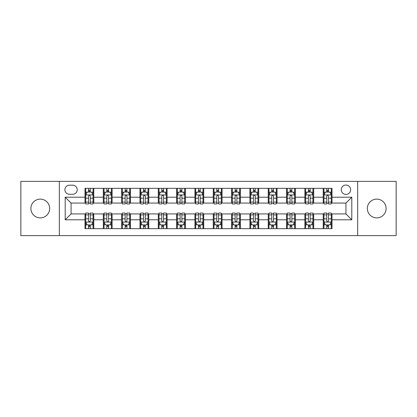 <?xml version="1.0" encoding="UTF-8"?>
<svg xmlns="http://www.w3.org/2000/svg" width="417" height="417" viewBox="0 0 417 417"><rect width="100%" height="100%" fill="white"/><g stroke="black" fill="none" stroke-linecap="round" stroke-linejoin="round"><path stroke-width="0.63" d="M376.723 199.118A9.383 9.383 0 0 0 367.341 208.5A9.383 9.383 0 0 0 376.723 217.882A9.383 9.383 0 0 0 386.106 208.5A9.383 9.383 0 0 0 376.723 199.118M40.277 199.118A9.383 9.383 0 0 0 30.894 208.5A9.383 9.383 0 0 0 40.277 217.882A9.383 9.383 0 0 0 49.659 208.5A9.383 9.383 0 0 0 40.277 199.118M345.938 185.044A4.691 4.691 0 0 0 341.247 189.735A4.691 4.691 0 0 0 345.938 194.426A4.691 4.691 0 0 0 350.629 189.735A4.691 4.691 0 0 0 345.938 185.044M357.666 235.621L396.15 235.621L396.15 181.379L357.666 181.379L357.666 235.621L59.334 235.621L59.334 181.379L20.85 181.379L20.85 235.621L59.334 235.621M69.446 194.28L72.673 194.28A4.545 4.545 0 0 0 77.218 189.735A4.545 4.545 0 0 0 72.673 185.19L69.446 185.19A4.545 4.545 0 0 0 64.906 189.735A4.545 4.545 0 0 0 69.446 194.28M357.666 181.379L59.334 181.379M84.99 219.79L65.198 219.79L65.198 197.21L84.99 197.21L84.99 203.074L71.062 203.074L71.062 213.926L84.99 213.926L84.99 228.657L332.01 228.657L332.01 213.926L345.938 213.926L345.938 203.074L332.01 203.074L332.01 197.21L351.802 197.21L351.802 219.79L332.01 219.79M332.01 197.21L332.01 188.343L84.99 188.343L84.99 197.21M323.217 188.343L323.217 203.074L323.946 203.074M326.735 203.074L328.492 203.074M331.28 203.074L332.01 203.074M323.217 203.074L312.953 203.074M304.89 188.343L304.89 203.074L305.625 203.074M308.408 203.074L310.17 203.074M304.89 203.074L294.626 203.074M286.568 188.343L286.568 203.074L287.297 203.074M290.086 203.074L291.843 203.074M286.568 203.074L276.304 203.074M268.24 188.343L268.24 203.074L268.975 203.074M271.759 203.074L273.516 203.074M268.24 203.074L257.977 203.074M249.913 188.343L249.913 203.074L250.648 203.074M253.432 203.074L255.194 203.074M249.913 203.074L239.655 203.074M231.591 188.343L231.591 203.074L232.321 203.074M235.11 203.074L236.866 203.074M231.591 203.074L221.328 203.074M213.264 188.343L213.264 203.074L213.999 203.074M216.783 203.074L218.544 203.074M213.264 203.074L203.001 203.074M194.937 188.343L194.937 203.074L195.672 203.074M198.456 203.074L200.217 203.074M194.937 203.074L184.679 203.074M176.615 188.343L176.615 203.074L177.345 203.074M180.134 203.074L181.89 203.074M176.615 203.074L166.352 203.074M158.288 188.343L158.288 203.074L159.023 203.074M161.806 203.074L163.568 203.074M158.288 203.074L148.025 203.074M139.966 188.343L139.966 203.074L140.696 203.074M143.484 203.074L145.241 203.074M139.966 203.074L129.703 203.074M121.639 188.343L121.639 203.074L122.374 203.074M125.157 203.074L126.914 203.074M121.639 203.074L111.375 203.074M103.312 188.343L103.312 203.074L104.047 203.074M106.83 203.074L108.592 203.074M103.312 203.074L93.054 203.074M84.99 203.074L85.72 203.074M88.508 203.074L90.265 203.074M84.99 213.926L85.72 213.926M88.508 213.926L90.265 213.926M93.054 213.926L93.783 213.926L93.783 228.657M104.047 213.926L93.783 213.926M106.83 213.926L108.592 213.926M111.375 213.926L112.11 213.926L112.11 228.657M122.374 213.926L112.11 213.926M125.157 213.926L126.914 213.926M129.703 213.926L130.432 213.926L130.432 228.657M140.696 213.926L130.432 213.926M143.484 213.926L145.241 213.926M148.025 213.926L148.76 213.926L148.76 228.657M159.023 213.926L148.76 213.926M161.806 213.926L163.568 213.926M166.352 213.926L167.087 213.926L167.087 228.657M177.345 213.926L167.087 213.926M180.134 213.926L181.89 213.926M184.679 213.926L185.409 213.926L185.409 228.657M195.672 213.926L185.409 213.926M198.456 213.926L200.217 213.926M203.001 213.926L203.736 213.926L203.736 228.657M213.999 213.926L203.736 213.926M216.783 213.926L218.544 213.926M221.328 213.926L222.063 213.926L222.063 228.657M232.321 213.926L222.063 213.926M235.11 213.926L236.866 213.926M239.655 213.926L240.385 213.926L240.385 228.657M250.648 213.926L240.385 213.926M253.432 213.926L255.194 213.926M257.977 213.926L258.712 213.926L258.712 228.657M268.975 213.926L258.712 213.926M271.759 213.926L273.516 213.926M276.304 213.926L277.034 213.926L277.034 228.657M287.297 213.926L277.034 213.926M290.086 213.926L291.843 213.926M294.626 213.926L295.361 213.926L295.361 228.657M305.625 213.926L295.361 213.926M308.408 213.926L310.17 213.926M312.953 213.926L313.688 213.926L313.688 228.657M323.946 213.926L313.688 213.926M326.735 213.926L328.492 213.926M331.28 213.926L332.01 213.926M93.783 188.343L93.783 203.074M84.99 192.008L85.72 192.008M88.508 192.008L90.265 192.008M93.054 192.008L93.783 192.008M84.99 224.992L85.72 224.992M88.508 224.992L90.265 224.992M93.054 224.992L93.783 224.992M103.312 213.926L103.312 228.657M112.11 188.343L112.11 203.074M103.312 192.008L104.047 192.008M106.83 192.008L108.592 192.008M111.375 192.008L112.11 192.008M103.312 224.992L104.047 224.992M106.83 224.992L108.592 224.992M111.375 224.992L112.11 224.992M121.639 213.926L121.639 228.657M121.639 224.992L122.374 224.992M125.157 224.992L126.914 224.992M129.703 224.992L130.432 224.992M130.432 188.343L130.432 203.074M121.639 192.008L122.374 192.008M125.157 192.008L126.914 192.008M129.703 192.008L130.432 192.008M139.966 213.926L139.966 228.657M139.966 224.992L140.696 224.992M143.484 224.992L145.241 224.992M148.025 224.992L148.76 224.992M148.76 188.343L148.76 203.074M139.966 192.008L140.696 192.008M143.484 192.008L145.241 192.008M148.025 192.008L148.76 192.008M158.288 213.926L158.288 228.657M158.288 224.992L159.023 224.992M161.806 224.992L163.568 224.992M166.352 224.992L167.087 224.992M167.087 188.343L167.087 203.074M158.288 192.008L159.023 192.008M161.806 192.008L163.568 192.008M166.352 192.008L167.087 192.008M176.615 213.926L176.615 228.657M176.615 224.992L177.345 224.992M180.134 224.992L181.89 224.992M184.679 224.992L185.409 224.992M185.409 188.343L185.409 203.074M176.615 192.008L177.345 192.008M180.134 192.008L181.89 192.008M184.679 192.008L185.409 192.008M194.937 213.926L194.937 228.657M194.937 224.992L195.672 224.992M198.456 224.992L200.217 224.992M203.001 224.992L203.736 224.992M203.736 188.343L203.736 203.074M194.937 192.008L195.672 192.008M198.456 192.008L200.217 192.008M203.001 192.008L203.736 192.008M213.264 213.926L213.264 228.657M213.264 224.992L213.999 224.992M216.783 224.992L218.544 224.992M221.328 224.992L222.063 224.992M222.063 188.343L222.063 203.074M213.264 192.008L213.999 192.008M216.783 192.008L218.544 192.008M221.328 192.008L222.063 192.008M231.591 213.926L231.591 228.657M231.591 224.992L232.321 224.992M235.11 224.992L236.866 224.992M239.655 224.992L240.385 224.992M240.385 188.343L240.385 203.074M231.591 192.008L232.321 192.008M235.11 192.008L236.866 192.008M239.655 192.008L240.385 192.008M249.913 213.926L249.913 228.657M249.913 224.992L250.648 224.992M253.432 224.992L255.194 224.992M257.977 224.992L258.712 224.992M258.712 188.343L258.712 203.074M249.913 192.008L250.648 192.008M253.432 192.008L255.194 192.008M257.977 192.008L258.712 192.008M268.24 213.926L268.24 228.657M268.24 224.992L268.975 224.992M271.759 224.992L273.516 224.992M276.304 224.992L277.034 224.992M277.034 188.343L277.034 203.074M268.24 192.008L268.975 192.008M271.759 192.008L273.516 192.008M276.304 192.008L277.034 192.008M286.568 213.926L286.568 228.657M286.568 224.992L287.297 224.992M290.086 224.992L291.843 224.992M294.626 224.992L295.361 224.992M295.361 188.343L295.361 203.074M286.568 192.008L287.297 192.008M290.086 192.008L291.843 192.008M294.626 192.008L295.361 192.008M304.89 213.926L304.89 228.657M304.89 224.992L305.625 224.992M308.408 224.992L310.17 224.992M312.953 224.992L313.688 224.992M313.688 188.343L313.688 203.074M304.89 192.008L305.625 192.008M308.408 192.008L310.17 192.008M312.953 192.008L313.688 192.008M323.217 213.926L323.217 228.657M323.217 224.992L323.946 224.992M326.735 224.992L328.492 224.992M331.28 224.992L332.01 224.992M323.217 192.008L323.946 192.008M326.735 192.008L328.492 192.008M331.28 192.008L332.01 192.008M71.062 203.074L65.198 197.21M71.062 213.926L65.198 219.79M351.802 197.21L345.938 203.074M351.802 219.79L345.938 213.926M90.265 190.246L88.508 190.246M93.054 202.12L90.265 202.12L90.265 203.955L93.054 203.955L93.054 195.015L91.584 192.081L87.189 192.081L85.72 195.015L85.72 203.955L88.508 203.955L88.508 202.12L85.72 202.12M85.72 195.01L85.72 188.343M93.054 195.015L93.054 188.343M88.508 192.081L88.508 188.343M90.265 188.343L90.265 192.081M90.265 202.12L90.265 196.11C89.681 194.984 89.092 194.984 88.508 196.11L88.508 202.12M88.508 226.754L90.265 226.754M85.72 214.88L88.508 214.88L88.508 213.045L85.72 213.045L85.72 221.985L87.189 224.919L91.584 224.919L93.054 221.985L93.054 213.045L90.265 213.045L90.265 214.88L93.054 214.88M93.054 221.99L93.054 228.657M85.72 221.985L85.72 228.657M90.265 224.919L90.265 228.657M88.508 228.657L88.508 224.919M88.508 214.88L88.508 220.89C89.092 222.016 89.681 222.016 90.265 220.89L90.265 214.88M108.592 190.246L106.83 190.246M111.375 202.12L108.592 202.12L108.592 203.955L111.375 203.955L111.375 195.015L109.911 192.081L105.511 192.081L104.047 195.015L104.047 203.955L106.83 203.955L106.83 202.12L104.047 202.12M104.047 195.01L104.047 188.343M111.375 195.015L111.375 188.343M106.83 192.081L106.83 188.343M108.592 188.343L108.592 192.081M108.592 202.12L108.592 196.11C108.003 194.984 107.419 194.984 106.83 196.11L106.83 202.12M126.914 190.246L125.157 190.246M129.703 202.12L126.914 202.12L126.914 203.955L129.703 203.955L129.703 195.015L128.238 192.081L123.839 192.081L122.374 195.015L122.374 203.955L125.157 203.955L125.157 202.12L122.374 202.12M122.374 195.01L122.374 188.343M129.703 195.015L129.703 188.343M125.157 192.081L125.157 188.343M126.914 188.343L126.914 192.081M126.914 202.12L126.914 196.11C126.33 194.984 125.746 194.984 125.157 196.11L125.157 202.12M145.241 190.246L143.484 190.246M148.025 202.12L145.241 202.12L145.241 203.955L148.025 203.955L148.025 195.015L146.56 192.081L142.161 192.081L140.696 195.015L140.696 203.955L143.484 203.955L143.484 202.12L140.696 202.12M140.696 195.01L140.696 188.343M148.025 195.015L148.025 188.343M143.484 192.081L143.484 188.343M145.241 188.343L145.241 192.081M145.241 202.12L145.241 196.11C144.657 194.984 144.068 194.984 143.484 196.11L143.484 202.12M106.83 226.754L108.592 226.754M104.047 214.88L106.83 214.88L106.83 213.045L104.047 213.045L104.047 221.985L105.511 224.919L109.911 224.919L111.375 221.985L111.375 213.045L108.592 213.045L108.592 214.88L111.375 214.88M111.375 221.99L111.375 228.657M104.047 221.985L104.047 228.657M108.592 224.919L108.592 228.657M106.83 228.657L106.83 224.919M106.83 214.88L106.83 220.89C107.419 222.016 108.003 222.016 108.592 220.89L108.592 214.88M125.157 226.754L126.914 226.754M122.374 214.88L125.157 214.88L125.157 213.045L122.374 213.045L122.374 221.985L123.839 224.919L128.238 224.919L129.703 221.985L129.703 213.045L126.914 213.045L126.914 214.88L129.703 214.88M129.703 221.99L129.703 228.657M122.374 221.985L122.374 228.657M126.914 224.919L126.914 228.657M125.157 228.657L125.157 224.919M125.157 214.88L125.157 220.89C125.741 222.016 126.33 222.016 126.914 220.89L126.914 214.88M143.484 226.754L145.241 226.754M140.696 214.88L143.484 214.88L143.484 213.045L140.696 213.045L140.696 221.985L142.161 224.919L146.56 224.919L148.025 221.985L148.025 213.045L145.241 213.045L145.241 214.88L148.025 214.88M148.025 221.99L148.025 228.657M140.696 221.985L140.696 228.657M145.241 224.919L145.241 228.657M143.484 228.657L143.484 224.919M143.484 214.88L143.484 220.89C144.068 222.016 144.652 222.016 145.241 220.89L145.241 214.88M163.568 190.246L161.806 190.246M166.352 202.12L163.568 202.12L163.568 203.955L166.352 203.955L166.352 195.015L164.887 192.081L160.488 192.081L159.023 195.015L159.023 203.955L161.806 203.955L161.806 202.12L159.023 202.12M159.023 195.01L159.023 188.343M166.352 195.015L166.352 188.343M161.806 192.081L161.806 188.343M163.568 188.343L163.568 192.081M163.568 202.12L163.568 196.11C162.979 194.984 162.395 194.984 161.806 196.11L161.806 202.12M161.806 226.754L163.568 226.754M159.023 214.88L161.806 214.88L161.806 213.045L159.023 213.045L159.023 221.985L160.488 224.919L164.887 224.919L166.352 221.985L166.352 213.045L163.568 213.045L163.568 214.88L166.352 214.88M166.352 221.99L166.352 228.657M159.023 221.985L159.023 228.657M163.568 224.919L163.568 228.657M161.806 228.657L161.806 224.919M161.806 214.88L161.806 220.89C162.395 222.016 162.979 222.016 163.568 220.89L163.568 214.88M181.89 190.246L180.134 190.246M184.679 202.12L181.89 202.12L181.89 203.955L184.679 203.955L184.679 195.015L183.209 192.081L178.815 192.081L177.345 195.015L177.345 203.955L180.134 203.955L180.134 202.12L177.345 202.12M177.345 195.01L177.345 188.343M184.679 195.015L184.679 188.343M180.134 192.081L180.134 188.343M181.89 188.343L181.89 192.081M181.89 202.12L181.89 196.11C181.306 194.984 180.717 194.984 180.134 196.11L180.134 202.12M180.134 226.754L181.89 226.754M177.345 214.88L180.134 214.88L180.134 213.045L177.345 213.045L177.345 221.985L178.815 224.919L183.209 224.919L184.679 221.985L184.679 213.045L181.89 213.045L181.89 214.88L184.679 214.88M184.679 221.99L184.679 228.657M177.345 221.985L177.345 228.657M181.89 224.919L181.89 228.657M180.134 228.657L180.134 224.919M180.134 214.88L180.134 220.89C180.717 222.016 181.306 222.016 181.89 220.89L181.89 214.88M200.217 190.246L198.456 190.246M203.001 202.12L200.217 202.12L200.217 203.955L203.001 203.955L203.001 195.015L201.536 192.081L197.137 192.081L195.672 195.015L195.672 203.955L198.456 203.955L198.456 202.12L195.672 202.12M195.672 195.01L195.672 188.343M203.001 195.015L203.001 188.343M198.456 192.081L198.456 188.343M200.217 188.343L200.217 192.081M200.217 202.12L200.217 196.11C199.634 194.984 199.045 194.984 198.456 196.11L198.456 202.12M198.456 226.754L200.217 226.754M195.672 214.88L198.456 214.88L198.456 213.045L195.672 213.045L195.672 221.985L197.137 224.919L201.536 224.919L203.001 221.985L203.001 213.045L200.217 213.045L200.217 214.88L203.001 214.88M203.001 221.99L203.001 228.657M195.672 221.985L195.672 228.657M200.217 224.919L200.217 228.657M198.456 228.657L198.456 224.919M198.456 214.88L198.456 220.89C199.045 222.016 199.628 222.016 200.217 220.89L200.217 214.88M218.544 190.246L216.783 190.246M221.328 202.12L218.544 202.12L218.544 203.955L221.328 203.955L221.328 195.015L219.863 192.081L215.464 192.081L213.999 195.015L213.999 203.955L216.783 203.955L216.783 202.12L213.999 202.12M213.999 195.01L213.999 188.343M221.328 195.015L221.328 188.343M216.783 192.081L216.783 188.343M218.544 188.343L218.544 192.081M218.544 202.12L218.544 196.11C217.955 194.984 217.372 194.984 216.783 196.11L216.783 202.12M216.783 226.754L218.544 226.754M213.999 214.88L216.783 214.88L216.783 213.045L213.999 213.045L213.999 221.985L215.464 224.919L219.863 224.919L221.328 221.985L221.328 213.045L218.544 213.045L218.544 214.88L221.328 214.88M221.328 221.99L221.328 228.657M213.999 221.985L213.999 228.657M218.544 224.919L218.544 228.657M216.783 228.657L216.783 224.919M216.783 214.88L216.783 220.89C217.366 222.016 217.955 222.016 218.544 220.89L218.544 214.88M236.866 190.246L235.11 190.246M239.655 202.12L236.866 202.12L236.866 203.955L239.655 203.955L239.655 195.015L238.185 192.081L233.791 192.081L232.321 195.015L232.321 203.955L235.11 203.955L235.11 202.12L232.321 202.12M232.321 195.01L232.321 188.343M239.655 195.015L239.655 188.343M235.11 192.081L235.11 188.343M236.866 188.343L236.866 192.081M236.866 202.12L236.866 196.11C236.283 194.984 235.694 194.984 235.11 196.11L235.11 202.12M235.11 226.754L236.866 226.754M232.321 214.88L235.11 214.88L235.11 213.045L232.321 213.045L232.321 221.985L233.791 224.919L238.185 224.919L239.655 221.985L239.655 213.045L236.866 213.045L236.866 214.88L239.655 214.88M239.655 221.99L239.655 228.657M232.321 221.985L232.321 228.657M236.866 224.919L236.866 228.657M235.11 228.657L235.11 224.919M235.11 214.88L235.11 220.89C235.694 222.016 236.283 222.016 236.866 220.89L236.866 214.88M255.194 190.246L253.432 190.246M257.977 202.12L255.194 202.12L255.194 203.955L257.977 203.955L257.977 195.015L256.512 192.081L252.113 192.081L250.648 195.015L250.648 203.955L253.432 203.955L253.432 202.12L250.648 202.12M250.648 195.01L250.648 188.343M257.977 195.015L257.977 188.343M253.432 192.081L253.432 188.343M255.194 188.343L255.194 192.081M255.194 202.12L255.194 196.11C254.605 194.984 254.021 194.984 253.432 196.11L253.432 202.12M253.432 226.754L255.194 226.754M250.648 214.88L253.432 214.88L253.432 213.045L250.648 213.045L250.648 221.985L252.113 224.919L256.512 224.919L257.977 221.985L257.977 213.045L255.194 213.045L255.194 214.88L257.977 214.88M257.977 221.99L257.977 228.657M250.648 221.985L250.648 228.657M255.194 224.919L255.194 228.657M253.432 228.657L253.432 224.919M253.432 214.88L253.432 220.89C254.021 222.016 254.605 222.016 255.194 220.89L255.194 214.88M273.516 190.246L271.759 190.246M276.304 202.12L273.516 202.12L273.516 203.955L276.304 203.955L276.304 195.015L274.839 192.081L270.44 192.081L268.975 195.015L268.975 203.955L271.759 203.955L271.759 202.12L268.975 202.12M268.975 195.01L268.975 188.343M276.304 195.015L276.304 188.343M271.759 192.081L271.759 188.343M273.516 188.343L273.516 192.081M273.516 202.12L273.516 196.11C272.932 194.984 272.348 194.984 271.759 196.11L271.759 202.12M271.759 226.754L273.516 226.754M268.975 214.88L271.759 214.88L271.759 213.045L268.975 213.045L268.975 221.985L270.44 224.919L274.839 224.919L276.304 221.985L276.304 213.045L273.516 213.045L273.516 214.88L276.304 214.88M276.304 221.99L276.304 228.657M268.975 221.985L268.975 228.657M273.516 224.919L273.516 228.657M271.759 228.657L271.759 224.919M271.759 214.88L271.759 220.89C272.343 222.016 272.932 222.016 273.516 220.89L273.516 214.88M291.843 190.246L290.086 190.246M294.626 202.12L291.843 202.12L291.843 203.955L294.626 203.955L294.626 195.015L293.161 192.081L288.762 192.081L287.297 195.015L287.297 203.955L290.086 203.955L290.086 202.12L287.297 202.12M287.297 195.01L287.297 188.343M294.626 195.015L294.626 188.343M290.086 192.081L290.086 188.343M291.843 188.343L291.843 192.081M291.843 202.12L291.843 196.11C291.259 194.984 290.67 194.984 290.086 196.11L290.086 202.12M290.086 226.754L291.843 226.754M287.297 214.88L290.086 214.88L290.086 213.045L287.297 213.045L287.297 221.985L288.762 224.919L293.161 224.919L294.626 221.985L294.626 213.045L291.843 213.045L291.843 214.88L294.626 214.88M294.626 221.99L294.626 228.657M287.297 221.985L287.297 228.657M291.843 224.919L291.843 228.657M290.086 228.657L290.086 224.919M290.086 214.88L290.086 220.89C290.67 222.016 291.254 222.016 291.843 220.89L291.843 214.88M310.17 190.246L308.408 190.246M312.953 202.12L310.17 202.12L310.17 203.955L312.953 203.955L312.953 195.015L311.489 192.081L307.089 192.081L305.625 195.015L305.625 203.955L308.408 203.955L308.408 202.12L305.625 202.12M305.625 195.01L305.625 188.343M312.953 195.015L312.953 188.343M308.408 192.081L308.408 188.343M310.17 188.343L310.17 192.081M310.17 202.12L310.17 196.11C309.581 194.984 308.997 194.984 308.408 196.11L308.408 202.12M308.408 226.754L310.17 226.754M305.625 214.88L308.408 214.88L308.408 213.045L305.625 213.045L305.625 221.985L307.089 224.919L311.489 224.919L312.953 221.985L312.953 213.045L310.17 213.045L310.17 214.88L312.953 214.88M312.953 221.99L312.953 228.657M305.625 221.985L305.625 228.657M310.17 224.919L310.17 228.657M308.408 228.657L308.408 224.919M308.408 214.88L308.408 220.89C308.997 222.016 309.581 222.016 310.17 220.89L310.17 214.88M328.492 190.246L326.735 190.246M331.28 202.12L328.492 202.12L328.492 203.955L331.28 203.955L331.28 195.015L329.811 192.081L325.416 192.081L323.946 195.015L323.946 203.955L326.735 203.955L326.735 202.12L323.946 202.12M323.946 195.01L323.946 188.343M331.28 195.015L331.28 188.343M326.735 192.081L326.735 188.343M328.492 188.343L328.492 192.081M328.492 202.12L328.492 196.11C327.908 194.984 327.319 194.984 326.735 196.11L326.735 202.12M326.735 226.754L328.492 226.754M323.946 214.88L326.735 214.88L326.735 213.045L323.946 213.045L323.946 221.985L325.416 224.919L329.811 224.919L331.28 221.985L331.28 213.045L328.492 213.045L328.492 214.88L331.28 214.88M331.28 221.99L331.28 228.657M323.946 221.985L323.946 228.657M328.492 224.919L328.492 228.657M326.735 228.657L326.735 224.919M326.735 214.88L326.735 220.89C327.319 222.016 327.908 222.016 328.492 220.89L328.492 214.88M103.312 219.79L93.783 219.79M103.312 197.21L93.783 197.21M121.639 197.21L112.11 197.21M121.639 219.79L112.11 219.79M139.966 197.21L130.432 197.21M139.966 219.79L130.432 219.79M158.288 197.21L148.76 197.21M158.288 219.79L148.76 219.79M176.615 197.21L167.087 197.21M176.615 219.79L167.087 219.79M194.937 197.21L185.409 197.21M194.937 219.79L185.409 219.79M213.264 197.21L203.736 197.21M213.264 219.79L203.736 219.79M231.591 197.21L222.063 197.21M231.591 219.79L222.063 219.79M249.913 197.21L240.385 197.21M249.913 219.79L240.385 219.79M268.24 197.21L258.712 197.21M268.24 219.79L258.712 219.79M286.568 197.21L277.034 197.21M286.568 219.79L277.034 219.79M304.89 197.21L295.361 197.21M304.89 219.79L295.361 219.79M323.217 197.21L313.688 197.21M323.217 219.79L313.688 219.79M93.017 194.937L85.756 194.937M85.72 192.258L87.101 192.258M91.672 192.258L93.054 192.258M88.508 198.19L85.72 198.19M93.054 198.19L90.265 198.19M90.265 191.179L88.508 191.179M85.756 222.063L93.017 222.063M93.054 224.742L91.672 224.742M87.101 224.742L85.72 224.742M90.265 218.81L93.054 218.81M85.72 218.81L88.508 218.81M88.508 225.821L90.265 225.821M111.339 194.937L104.083 194.937M104.047 192.258L105.423 192.258M109.999 192.258L111.375 192.258M106.83 198.19L104.047 198.19M111.375 198.19L108.592 198.19M108.592 191.179L106.83 191.179M129.666 194.937L122.41 194.937M122.374 192.258L123.75 192.258M128.321 192.258L129.703 192.258M125.157 198.19L122.374 198.19M129.703 198.19L126.914 198.19M126.914 191.179L125.157 191.179M147.988 194.937L140.732 194.937M140.696 192.258L142.077 192.258M146.648 192.258L148.025 192.258M143.484 198.19L140.696 198.19M148.025 198.19L145.241 198.19M145.241 191.179L143.484 191.179M104.083 222.063L111.339 222.063M111.375 224.742L109.999 224.742M105.423 224.742L104.047 224.742M108.592 218.81L111.375 218.81M104.047 218.81L106.83 218.81M106.83 225.821L108.592 225.821M122.41 222.063L129.666 222.063M129.703 224.742L128.321 224.742M123.75 224.742L122.374 224.742M126.914 218.81L129.703 218.81M122.374 218.81L125.157 218.81M125.157 225.821L126.914 225.821M140.732 222.063L147.988 222.063M148.025 224.742L146.648 224.742M142.077 224.742L140.696 224.742M145.241 218.81L148.025 218.81M140.696 218.81L143.484 218.81M143.484 225.821L145.241 225.821M166.315 194.937L159.059 194.937M159.023 192.258L160.399 192.258M164.976 192.258L166.352 192.258M161.806 198.19L159.023 198.19M166.352 198.19L163.568 198.19M163.568 191.179L161.806 191.179M159.059 222.063L166.315 222.063M166.352 224.742L164.976 224.742M160.399 224.742L159.023 224.742M163.568 218.81L166.352 218.81M159.023 218.81L161.806 218.81M161.806 225.821L163.568 225.821M184.642 194.937L177.381 194.937M177.345 192.258L178.726 192.258M183.298 192.258L184.679 192.258M180.134 198.19L177.345 198.19M184.679 198.19L181.89 198.19M181.89 191.179L180.134 191.179M177.381 222.063L184.642 222.063M184.679 224.742L183.298 224.742M178.726 224.742L177.345 224.742M181.89 218.81L184.679 218.81M177.345 218.81L180.134 218.81M180.134 225.821L181.89 225.821M202.964 194.937L195.709 194.937M195.672 192.258L197.048 192.258M201.625 192.258L203.001 192.258M198.456 198.19L195.672 198.19M203.001 198.19L200.217 198.19M200.217 191.179L198.456 191.179M195.709 222.063L202.964 222.063M203.001 224.742L201.625 224.742M197.048 224.742L195.672 224.742M200.217 218.81L203.001 218.81M195.672 218.81L198.456 218.81M198.456 225.821L200.217 225.821M221.291 194.937L214.036 194.937M213.999 192.258L215.375 192.258M219.952 192.258L221.328 192.258M216.783 198.19L213.999 198.19M221.328 198.19L218.544 198.19M218.544 191.179L216.783 191.179M214.036 222.063L221.291 222.063M221.328 224.742L219.952 224.742M215.375 224.742L213.999 224.742M218.544 218.81L221.328 218.81M213.999 218.81L216.783 218.81M216.783 225.821L218.544 225.821M239.619 194.937L232.358 194.937M232.321 192.258L233.702 192.258M238.274 192.258L239.655 192.258M235.11 198.19L232.321 198.19M239.655 198.19L236.866 198.19M236.866 191.179L235.11 191.179M232.358 222.063L239.619 222.063M239.655 224.742L238.274 224.742M233.702 224.742L232.321 224.742M236.866 218.81L239.655 218.81M232.321 218.81L235.11 218.81M235.11 225.821L236.866 225.821M257.941 194.937L250.685 194.937M250.648 192.258L252.024 192.258M256.601 192.258L257.977 192.258M253.432 198.19L250.648 198.19M257.977 198.19L255.194 198.19M255.194 191.179L253.432 191.179M250.685 222.063L257.941 222.063M257.977 224.742L256.601 224.742M252.024 224.742L250.648 224.742M255.194 218.81L257.977 218.81M250.648 218.81L253.432 218.81M253.432 225.821L255.194 225.821M276.268 194.937L269.012 194.937M268.975 192.258L270.352 192.258M274.923 192.258L276.304 192.258M271.759 198.19L268.975 198.19M276.304 198.19L273.516 198.19M273.516 191.179L271.759 191.179M269.012 222.063L276.268 222.063M276.304 224.742L274.923 224.742M270.352 224.742L268.975 224.742M273.516 218.81L276.304 218.81M268.975 218.81L271.759 218.81M271.759 225.821L273.516 225.821M294.59 194.937L287.334 194.937M287.297 192.258L288.679 192.258M293.25 192.258L294.626 192.258M290.086 198.19L287.297 198.19M294.626 198.19L291.843 198.19M291.843 191.179L290.086 191.179M287.334 222.063L294.59 222.063M294.626 224.742L293.25 224.742M288.679 224.742L287.297 224.742M291.843 218.81L294.626 218.81M287.297 218.81L290.086 218.81M290.086 225.821L291.843 225.821M312.917 194.937L305.661 194.937M305.625 192.258L307.001 192.258M311.577 192.258L312.953 192.258M308.408 198.19L305.625 198.19M312.953 198.19L310.17 198.19M310.17 191.179L308.408 191.179M305.661 222.063L312.917 222.063M312.953 224.742L311.577 224.742M307.001 224.742L305.625 224.742M310.17 218.81L312.953 218.81M305.625 218.81L308.408 218.81M308.408 225.821L310.17 225.821M331.244 194.937L323.983 194.937M323.946 192.258L325.328 192.258M329.899 192.258L331.28 192.258M326.735 198.19L323.946 198.19M331.28 198.19L328.492 198.19M328.492 191.179L326.735 191.179M323.983 222.063L331.244 222.063M331.28 224.742L329.899 224.742M325.328 224.742L323.946 224.742M328.492 218.81L331.28 218.81M323.946 218.81L326.735 218.81M326.735 225.821L328.492 225.821"/></g></svg>
